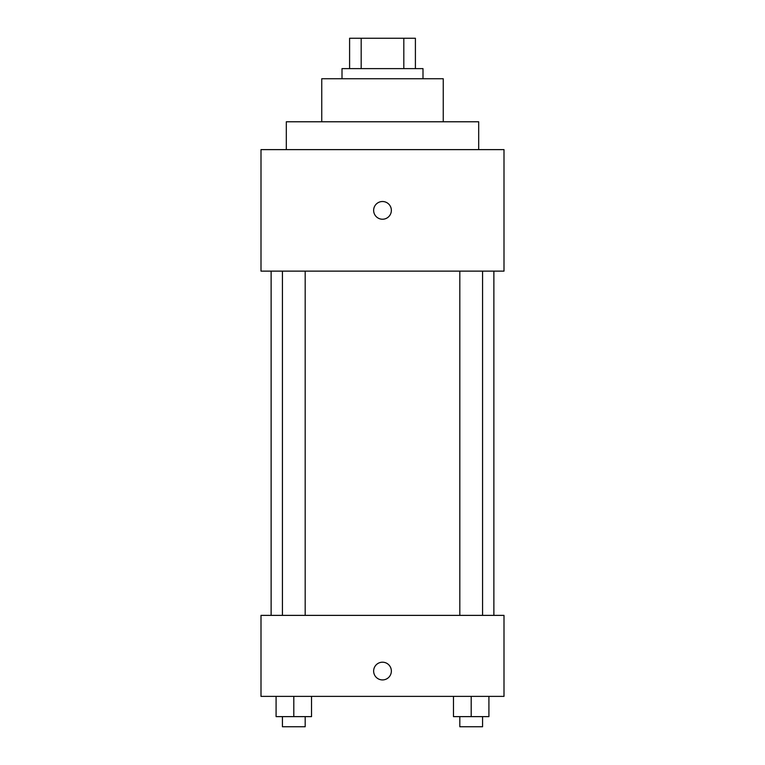 <?xml version="1.0" encoding="UTF-8"?>
<svg xmlns="http://www.w3.org/2000/svg" width="765" height="765" viewBox="0 0 765 765"><rect width="100%" height="100%" fill="white"/><g stroke="black" fill="none" stroke-linecap="round" stroke-linejoin="round"><path stroke-width="1.15" d="M361.185 68.621L361.185 38.25L349.595 38.25L349.595 68.621L349.595 38.25M361.185 38.25L415.405 38.25L415.405 68.621M403.815 68.621L403.815 38.25M342.003 78.747L342.003 68.621L422.997 68.621L422.997 78.747M321.749 121.778L321.749 78.747L443.251 78.747L443.251 121.778M286.311 149.624L286.311 121.778L478.689 121.778L478.689 149.624M260.999 149.624L504.001 149.624L504.001 271.126L260.999 271.126L260.999 149.624M382.5 219.23A8.855 8.855 0 0 1 374.831 205.948A8.855 8.855 0 0 1 390.169 205.948A8.855 8.855 0 0 1 382.5 219.23M260.999 615.376L504.001 615.376L504.001 696.38L260.999 696.38L260.999 615.376M382.5 679.922A8.855 8.855 0 0 1 374.831 666.631A8.855 8.855 0 0 1 390.169 666.631A8.855 8.855 0 0 1 382.5 679.922M453.473 696.38L453.473 716.623L488.911 716.623L488.911 696.38L488.911 716.623M471.192 716.623L471.192 696.38M482.572 716.623L482.572 726.75L459.813 726.75L459.813 716.623M276.089 696.38L276.089 716.623L311.527 716.623L311.527 696.38L311.527 716.623M293.808 716.623L293.808 696.38M305.187 716.623L305.187 726.75L282.428 726.75L282.428 716.623M493.874 615.376L493.874 271.126M271.126 615.376L271.126 271.126M459.813 271.126L459.813 615.376M482.572 271.126L482.572 615.376M305.187 615.376L305.187 271.126M282.428 615.376L282.428 271.126"/></g></svg>
